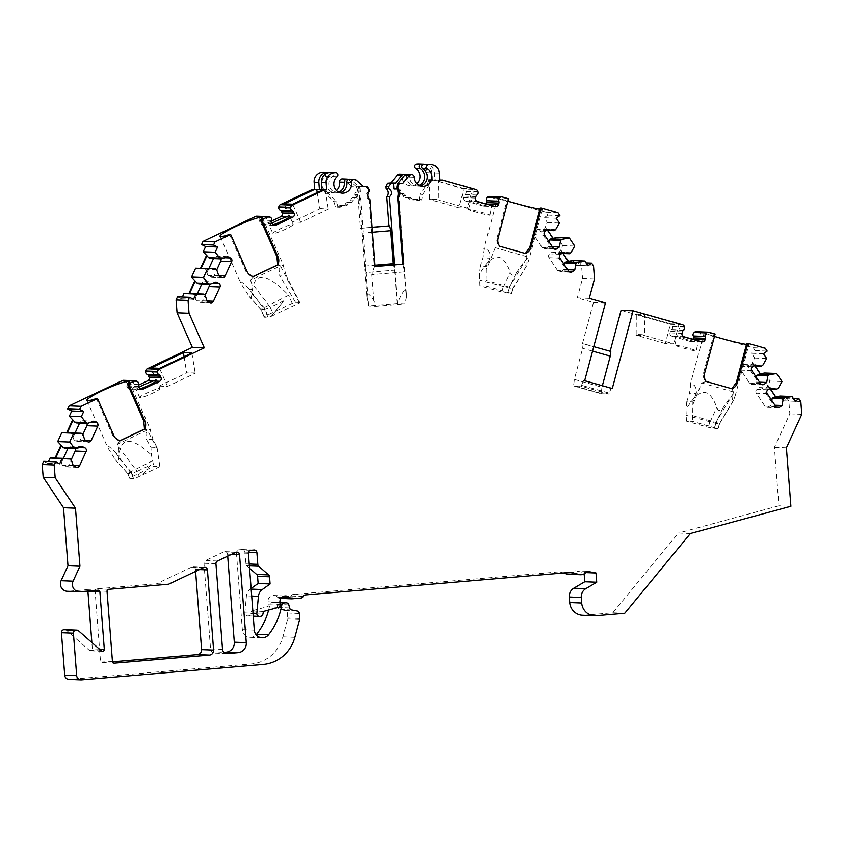 <?xml version="1.0" encoding="UTF-8"?>
<svg xmlns="http://www.w3.org/2000/svg" width="844" height="844" viewBox="0 0 844 844"><rect width="100%" height="100%" fill="white"/><g stroke="black" fill="none" stroke-linecap="round" stroke-linejoin="round"><path stroke-width="0.63" stroke-dasharray="4.22 3.17" d="M142.784 474.792L159.854 466.595L153.798 466.363L133.12 476.174A5.096 0.58 -23.9 0 0 129.754 478.295A5.096 0.58 -23.9 0 0 129.934 478.358L133.574 478.506A5.096 0.58 156.1 0 0 139.344 476.427L142.784 474.792L150.58 464.981L137.118 471.374L139.344 476.427M159.653 388.398A11.109 1.277 156.1 0 1 160.033 388.546A11.109 1.277 156.1 0 1 150.39 394.211A11.109 1.277 156.1 0 1 139.703 397.545A11.109 1.277 156.1 0 1 148.196 392.397A11.109 1.277 156.1 0 1 159.653 388.398M159.083 386.077L186.788 372.911L195.249 373.248L167.534 386.404L159.083 386.077L151.087 367.984M271.103 316.394L299.42 302.954A23.157 2.659 -23.9 0 0 299.726 302.521L286.2 275.482L279.48 275.218L295.505 302.363A23.157 2.659 -23.9 0 0 292.193 303.323L267.569 315.012A5.096 0.58 -23.9 0 0 264.204 317.133A5.096 0.58 -23.9 0 0 264.383 317.196L268.023 317.344A5.096 0.58 156.1 0 0 271.188 316.394L283.721 300.875L271.188 316.394M295.505 302.363L299.726 302.521M283.721 300.875L270.259 307.269L273.256 314.052M299.42 302.954L280.451 265.944L250.605 280.113L251.206 282.255L270.259 307.269L264.52 309.358L248.569 288.426C242.017 281.738 239.464 280.092 240.909 283.51L249.581 297.025L251.269 297.457L251.955 294.176C253.348 271.198 265.575 271.589 288.659 295.326L260.807 309.21L248.621 295.843M319.802 208.5L328.39 209.143L319.802 208.5L317.207 192.559M328.39 209.143L300.686 222.299L292.224 221.961L319.939 208.806M292.224 221.961L284.228 203.879M300.686 222.299L292.678 204.206M325.162 189.816L328.263 208.837M477.546 212.53A11.109 0.644 15 0 1 468.736 209.713A11.109 0.644 15 0 1 468.346 209.417A11.109 0.644 15 0 1 479.244 211.665A11.109 0.644 15 0 1 489.815 215.157A11.109 0.644 15 0 1 477.546 212.53M458.925 207.803L429.564 199.5L438.015 199.828L467.376 208.141L458.925 207.803L464.052 188.602L472.503 188.94L467.376 208.141M359.618 192.073L357.044 191.968L358.795 191.82L358.373 186.281L351.61 186.271L355.176 185.965L357.212 189.014L357.36 190.913A5.56 5.38 92.3 0 0 357.993 199.173L360.683 199.279L368.543 305.908L397.123 303.471L404.877 303.787L376.297 306.214L373.797 300.569C368.881 293.237 366.56 291.876 366.845 296.476L358.795 191.841A32.42 0.992 -4.4 0 0 360.23 192.021L359.618 192.073A2.31 2.237 92.3 0 0 357.571 194.647A2.775 2.69 -87.7 0 1 355.535 197.675A2.775 2.69 92.3 0 0 353.488 200.049A2.775 2.69 -87.7 0 1 350.64 202.497A2.775 2.69 92.3 0 0 348.002 204.121A2.775 2.69 -87.7 0 1 344.574 205.567A2.775 2.69 92.3 0 0 341.588 206.305A2.775 2.69 -87.7 0 1 338.022 206.727L335.437 206.622L333.728 201.632L325.826 193.36A13.894 13.441 -87.7 0 1 323.136 189.278L321.965 189.373M366.845 296.476L368.891 305.918L376.297 306.214M397.123 303.471L394.559 270.175L393.399 264.953M368.543 305.908L365.979 272.612L394.559 270.175M696.237 393.452L692.924 401.892L686.794 401.649L689.516 393.188L690.983 383.471L694.433 385.434L695.762 387.533L696.437 392.502L696.237 393.452L689.516 393.188M286.2 275.482L283.204 265.406L281.706 265.691L279.047 269.436L279.48 275.218M489.71 258.201L486.408 266.63L480.268 266.387L482.99 257.926L484.467 248.22L487.916 250.172L489.246 252.272L489.91 257.251L489.71 258.201L482.99 257.926M150.897 447.162L157.026 447.404L153.049 439.587L146.328 439.323L150.897 447.162L151.456 455.053L153.798 466.363M153.049 439.587L150.063 429.512L148.555 429.796L145.906 433.542L146.328 439.323M227.701 556.164L227.542 554.17A2.775 2.69 92.3 0 0 223.744 551.881L205.535 560.521A2.775 2.69 92.3 0 0 203.974 563.275L210.557 648.846A4.631 4.484 92.3 0 0 215.378 653.087L223.955 652.359M168.6 584.227L156.625 583.753L96.712 588.838A1.857 1.793 92.3 0 0 95.077 590.832L100.468 660.989A1.857 1.793 92.3 0 0 102.398 662.677L112.505 661.823M195.608 571.399L195.46 569.415A2.775 2.69 92.3 0 0 191.662 567.115L156.625 583.753M278.731 607.332L266.757 606.857L251.691 610.94A2.775 2.69 -87.7 0 1 251.47 610.993L263.444 611.467M266.757 606.857A1.952 1.888 92.3 0 0 268.16 604.81L267.928 601.804A5.834 5.644 92.3 0 1 273.794 595.495L285.768 595.969M573.034 572.169L559.382 571.842L293.29 594.44A2.775 2.69 92.3 0 0 291.085 596.022A2.775 2.69 92.3 0 1 288.87 597.605L280.008 598.354A2.775 2.69 -87.7 0 1 277.781 597.436A5.834 5.644 92.3 0 0 273.794 595.495M280.008 598.354L291.876 598.839M249.55 568.223L246.754 565.765A2.775 2.69 -87.7 0 1 245.815 563.866L244.908 552.092A2.775 2.69 92.3 0 0 242.017 549.549L238.894 549.824A2.775 2.69 92.3 0 0 236.425 552.82L242.344 629.656A8.335 8.06 92.3 0 0 256.143 634.783M268.624 610.075A64.83 62.709 92.3 0 0 269.753 604.905L269.774 604.8A2.775 2.69 -87.7 0 1 272.201 602.532L274.057 602.373A2.775 2.69 -87.7 0 1 276.874 604.441L277.644 607.49A2.775 2.69 92.3 0 0 279.754 609.516L285.166 610.539A2.775 2.69 -87.7 0 1 287.361 613.039L287.741 618.019A2.775 2.69 -87.7 0 1 287.656 618.979L282.877 636.84A37.052 35.838 92.3 0 1 251.185 663.985L69.525 679.409A4.631 4.484 -87.7 0 1 68.986 679.42M157.026 447.404L159.843 466.595M152.88 460.687L127.666 473.315L115.47 459.948L117.168 461.679L118.118 461.562L118.814 458.281C119.721 436.77 130.609 435.694 151.456 455.053M133.574 478.506L131.337 473.452L127.697 473.305L129.934 478.358M157.596 449.557L147.299 430.05L117.453 444.229L118.065 446.37C119.51 449.462 119.415 456.699 115.428 452.532C108.876 445.843 106.323 444.197 107.768 447.615L115.47 459.948M115.428 452.532L131.369 473.463L137.118 471.374L118.065 446.37M150.58 464.981L142.615 474.782M117.453 444.229L120.112 440.768M119.911 440.726L112.758 435.546L113.877 435.588M147.299 430.05L144.335 429.121M96.385 398.516L112.758 435.546M133.679 383.187C133.109 381.731 133.109 381.731 133.679 383.187M123.667 380.306A2.775 2.69 -87.7 0 1 125.07 380.781L125.503 381.087A2.775 2.69 -87.7 0 1 126.579 384.115A2.775 2.69 -87.7 0 0 126.716 386.003L127.338 387.396A2.775 2.69 -87.7 0 0 130.894 388.757L138.458 385.17M139.038 387.259A11.109 1.277 156.1 0 0 136.496 388.978L139.387 389.095A11.109 1.277 156.1 0 0 140.072 388.873M191.862 352.971L195.249 373.248M195.112 372.942L186.788 372.911M184.066 356.674L186.661 372.615M167.534 386.404L159.537 368.322M589.27 298.417L577.296 297.943L593.448 302.511L582.466 343.603L610.149 351.273M594.503 278.837L582.529 278.362L577.296 297.943M593.522 266.05L581.548 265.575L582.529 278.362M556.175 218.237L544.201 217.763L547.387 222.542L544.876 226.952L547.777 230.433M557.958 212.751L545.984 212.277L547.883 215.125L544.201 217.763M547.883 215.125L559.867 215.61M557.388 237.533L562.758 245.583L560.258 249.993L560.838 250.014L558.39 253.284L552.166 252.092L549.697 253.854A2.775 2.69 92.3 0 0 549.001 257.726L557.641 270.671A2.775 2.69 92.3 0 0 561.376 271.367L563.845 269.605L564.573 265.121M562.758 245.583L574.732 246.058M570.977 252.672L559.741 252.229M561.819 253.422L558.39 253.284M567.664 269.753L563.845 269.605M563.085 252.525L552.166 252.092M555.605 229.631L544.369 229.188L543.019 230.243L536.795 229.051L534.315 230.813A2.775 2.69 92.3 0 0 533.63 234.685L542.27 247.63A2.775 2.69 92.3 0 0 546.005 248.326L548.473 246.564L548.98 243.747L539.516 229.557M546.448 230.38L543.019 230.243M552.293 246.712L548.473 246.564M547.714 229.484L536.795 229.051M564.351 266.788L554.888 252.599M548.98 243.747L549.191 242.08M563.148 253.474L560.838 250.014M567.885 261.44L560.258 249.993M552.514 238.398L544.876 226.952M544.369 229.188L545.467 226.973M547.387 222.542L559.361 223.016M587.93 265.828L575.956 265.354L579.638 262.716L586.021 262.969M572.759 260.574L575.956 265.354M579.638 262.716L581.548 265.575M526.814 256.66L495.196 247.703L499.384 246.195L525.284 253.527L526.814 256.66L525.78 265.892L526.276 266.324L527.141 264.763L512.952 288.247L486.165 280.356L486.123 286.105L511.664 293.575L501.811 292.066L479.898 285.863L486.123 286.105M479.898 285.863L479.476 274.395C492.432 252.166 502.686 251.438 510.24 272.243C511.696 275.914 513.679 276.21 516.18 273.118C525.991 258.57 530.232 254.118 528.914 259.752L527.141 264.763M511.496 293.606L512.92 288.247L509.28 288.099L507.856 293.459M516.18 273.118L509.238 288.11L479.941 280.113M486.165 280.356L486.408 266.63M495.196 247.703L486.608 268.803M508.573 198.773L507.455 198.73L496.958 238.04C496.388 241.268 497.19 243.979 499.384 246.195L499.616 246.205M545.984 212.277L490.29 196.515A2.775 2.69 92.3 0 0 489.689 196.42M193.54 299.335L181.565 298.85L182.388 297.067M177.514 296.877L181.565 298.85M216.634 269.574L205.535 269.13L207.898 275.492L210.61 276.811A2.775 2.69 92.3 0 0 214.197 275.492L216.76 269.922M203.784 268.339L205.535 269.13M227.68 256.671L216.76 256.228L210.42 258.496M220.759 258.908A2.775 2.69 92.3 0 0 219.472 257.557L216.76 256.228M218.818 275.925L207.898 275.492M204.987 294.915L193.877 294.472L196.251 300.823L198.962 302.152A2.775 2.69 92.3 0 0 202.539 300.833L205.103 295.252M192.137 293.67L193.877 294.472M216.022 282.002L205.103 281.569L202.497 282.529L201.843 283.953M209.101 284.249A2.775 2.69 92.3 0 0 207.814 282.898L205.103 281.569M207.17 301.266L196.251 300.823M214.144 257.198L213.49 258.623M208.932 268.54L206.97 272.791M197.285 293.881L195.323 298.132M202.497 282.529L198.773 283.837M268.023 317.344L264.488 309.347L260.849 309.199L264.383 317.196M248.569 288.426C252.556 292.594 252.662 285.356 251.206 282.255M292.193 303.323L288.659 295.326M250.605 280.113L253.253 276.663M253.052 276.61L245.899 271.43L247.018 271.483M280.451 265.944L277.476 265.016M229.526 234.41L245.899 271.43M292.857 225.01A11.109 1.277 156.1 0 1 284.628 229.61A11.109 1.277 156.1 0 1 272.855 233.429A11.109 1.277 156.1 0 1 282.497 227.774A11.109 1.277 156.1 0 1 293.184 224.441A11.109 1.277 156.1 0 1 292.857 225.01M273.213 224.768A11.109 1.277 156.1 0 1 272.538 224.989L269.194 225.158L272.855 233.429M272.19 223.154A11.109 1.277 156.1 0 0 269.637 224.873L262.811 224.905A2.775 2.69 -87.7 0 1 260.479 223.291L259.868 221.898A2.775 2.69 -87.7 0 1 259.72 220.01A2.775 2.69 -87.7 0 0 258.654 216.982L258.222 216.676A2.775 2.69 -87.7 0 0 256.808 216.201M266.82 219.081C266.25 217.625 266.25 217.625 266.82 219.081M271.61 221.054L264.045 224.652A2.775 2.69 -87.7 0 1 262.811 224.905M338.022 206.727L336.313 201.737L328.411 193.455A13.894 13.441 -87.7 0 1 325.71 189.373L323.136 189.278M325.71 189.373L321.997 189.689M336.313 201.737L333.728 201.632M357.044 191.968A2.31 2.237 92.3 0 0 354.986 194.553A2.775 2.69 -87.7 0 1 352.95 197.57A2.775 2.69 92.3 0 0 350.914 199.944A2.775 2.69 -87.7 0 1 348.055 202.391A2.775 2.69 92.3 0 0 345.418 204.026A2.775 2.69 -87.7 0 1 341.989 205.472A2.775 2.69 92.3 0 0 339.003 206.21A2.775 2.69 -87.7 0 1 335.437 206.622M356.305 186.461L348.688 179.761A2.775 2.69 92.3 0 0 348.329 179.498M338.708 192.189A9.263 8.957 -87.7 0 1 329.761 176.407A2.31 2.237 92.3 0 0 329.339 172.535M336.429 190.512A9.263 8.957 -87.7 0 1 322.208 186.334A9.263 8.957 -87.7 0 1 325.067 176.227A2.31 2.237 92.3 0 0 323.748 172.113M339.984 192.717A9.263 8.957 -87.7 0 1 332.346 176.512A2.31 2.237 92.3 0 0 331.027 172.408M351.61 186.271L343.983 179.572A2.775 2.69 92.3 0 0 342.358 178.917M363.585 186.746L358.89 186.556L351.262 179.867A2.775 2.69 92.3 0 0 349.638 179.202M439.756 180.088L438.247 180.215L438.099 199.511L429.564 199.5M440.895 179.994L472.503 188.94M395.994 188.856A2.31 2.237 -87.7 0 1 398.136 190.987A2.775 2.69 92.3 0 0 400.605 193.529A2.775 2.69 -87.7 0 1 402.989 195.523A2.775 2.69 92.3 0 0 406.175 197.454A2.775 2.69 -87.7 0 1 409.023 198.614A2.775 2.69 92.3 0 0 412.632 199.469A2.775 2.69 -87.7 0 1 415.691 199.69A2.775 2.69 92.3 0 0 419.268 199.5L421.852 199.606L422.781 194.384L420.207 194.289L426.737 184.783A13.894 13.441 92.3 0 0 428.773 180.299L432.444 179.656L464.052 188.602M418.677 164.105A9.263 8.957 -87.7 0 1 427.243 172.598L427.792 179.793L429.796 179.877L429.649 199.173M439.777 180.278L432.497 179.983L431.938 172.788L427.243 172.598M397.144 188.993A32.42 0.992 -4.4 0 1 397.703 189.024L398.315 188.972A2.31 2.237 -87.7 0 1 400.721 191.082A2.775 2.69 92.3 0 0 403.189 193.624A2.775 2.69 -87.7 0 1 405.574 195.629A2.775 2.69 92.3 0 0 408.76 197.559A2.775 2.69 -87.7 0 1 411.608 198.72A2.775 2.69 92.3 0 0 415.216 199.574A2.775 2.69 -87.7 0 1 418.276 199.796A2.775 2.69 92.3 0 0 421.852 199.606M422.781 194.384L429.322 184.889A13.894 13.441 92.3 0 0 431.358 180.405L428.773 180.299M431.358 180.405L435.082 180.088L434.523 172.883A9.263 8.957 -87.7 0 0 425.956 164.39M424.659 164.432A9.263 8.957 -87.7 0 1 431.938 172.788M405.531 174.645A2.775 2.69 -87.7 0 1 406.829 176.966A9.263 8.957 92.3 0 0 419.088 185.363M416.809 183.686A9.263 8.957 -87.7 0 1 402.134 176.776A2.775 2.69 -87.7 0 0 399.55 174.064M406.84 174.349A2.775 2.69 -87.7 0 1 409.414 177.061A9.263 8.957 92.3 0 0 420.365 185.88M419.268 199.5L420.207 194.289M372.478 232.237L362.013 233.123L360.937 228.302L360.23 228.27L372.098 227.268M360.937 228.302L372.098 227.352M365.979 272.612L364.555 266.176L362.013 233.123M364.555 266.176L375.021 265.29M375.116 266.598L374.419 266.567L371.814 274.69L404.487 271.916L406.47 297.795L404.877 303.787M375.116 266.504L374.419 266.567M402.999 264.14L404.487 271.916M371.814 274.69L373.797 300.569M406.47 297.795L406.481 293.628C405.858 287.54 402.852 290.832 397.471 303.492L394.496 264.858M402.947 264.889L402.883 264.151M397.703 189.024L397.387 184.899M357.212 189.014L359.903 189.119L358.774 186.113A32.42 0.992 -4.4 0 0 358.373 186.281M358.774 186.113L355.176 185.965M360.23 192.021L359.808 186.482A32.42 0.992 -4.4 0 0 363.247 186.45M359.808 186.482L358.89 186.556M432.444 179.656L464.042 189.088L476.016 189.562M427.792 179.793L430.451 179.572M360.683 199.279C359.344 196.779 359.133 194.025 360.05 191.029L357.36 190.913M369.334 191.398L368.522 191.356C365.399 194.247 365.61 196.99 369.155 199.617L369.967 199.648M369.155 199.617L374.367 267.316M368.522 191.356L368.374 189.457L369.187 189.489M365.431 186.376L368.374 189.457M359.903 189.119L360.05 191.029M357.993 199.173L360.23 228.27M495.175 206.516L488.803 206.263A11.109 0.644 15 0 1 471.005 201.22C470.161 200.186 471.131 200.228 473.895 201.336A11.109 0.644 15 0 1 491.693 206.369L489.815 215.157M483.802 206.136L489.71 206.369L483.201 206.031A2.775 2.69 92.3 0 0 486.503 204.09L486.513 204.058M476.966 195.038L464.991 194.563A2.775 2.69 92.3 0 0 463.926 196.114L463.535 197.591A2.775 2.69 92.3 0 0 465.413 200.999L471.005 201.22L468.346 209.417M472.83 193.962C473.305 192.464 473.305 192.464 472.83 193.962M465.413 200.999L483.201 206.031M464.991 194.563A2.775 2.69 92.3 0 0 466.057 191.535L465.92 191.008A2.775 2.69 92.3 0 0 464.042 189.088M507.455 198.73A23.157 1.329 -165 0 0 497.686 197.243A23.157 1.329 -165 0 0 507.94 201.157M539.97 209.154A23.157 1.329 -165 0 0 542.418 209.196A23.157 1.329 -165 0 0 540.276 208.014M480.268 266.387L479.476 274.395M612.29 388.525L611.119 388.483L609.168 393.093L581.537 385.275L581.284 386.225L573.53 385.919L601.171 393.737L601.962 387.217L574.331 379.399L582.634 348.308L583.172 343.635L593.765 346.631M601.244 393.441L573.614 385.624L574.331 379.399M592.562 351.115L582.634 348.308M601.962 387.217L602.363 385.719M610.803 351.452L610.106 351.431M583.172 343.635L582.466 343.603M611.119 388.483L583.489 380.665L581.537 385.275M584.66 380.707L583.489 380.665M609.168 393.093L608.914 394.053L581.284 386.225M593.448 302.511L605.422 302.985M601.171 393.737L608.914 394.053M59.671 463.789L47.686 463.303L48.509 461.52M43.645 461.33L47.686 463.303M82.765 434.027L71.656 433.584L74.029 439.946L76.741 441.275A2.775 2.69 92.3 0 0 80.317 439.946L82.881 434.375M69.915 432.793L71.656 433.584M93.8 421.124L82.881 420.681L76.551 422.949M86.879 423.361A2.775 2.69 92.3 0 0 85.592 422.011L82.881 420.681M84.949 440.378L74.029 439.946M71.118 459.368L60.008 458.925L62.372 465.276L65.083 466.605A2.775 2.69 92.3 0 0 68.67 465.287L71.234 459.706M58.257 458.123L60.008 458.925M82.153 446.455L71.234 446.022L68.617 446.993L67.963 448.407M75.232 448.702A2.775 2.69 92.3 0 0 73.945 447.352L71.234 446.022M73.291 465.719L62.372 465.276M80.275 421.652L79.621 423.076M75.053 432.993L73.101 437.245M63.405 458.334L61.454 462.586M68.617 446.993L64.893 448.291M67.277 591.285A7.406 7.163 92.3 0 0 68.142 591.264L80.117 591.739M87.86 591.085A1.857 1.793 92.3 0 0 86.004 589.745L68.142 591.264M64.904 629.656A2.775 2.69 -87.7 0 1 66.539 630.31L89.39 650.397A1.857 1.793 92.3 0 0 92.344 648.825L91.859 642.506M746.486 344.405A23.157 1.329 -165 0 0 748.944 344.457L735.43 395.003C736.759 389.369 732.508 393.832 722.696 408.369C720.196 411.461 718.223 411.176 716.756 407.494C709.203 386.7 698.948 387.417 686.003 409.646L686.425 421.124L692.639 421.367L718.181 428.836L708.327 427.317L686.425 421.124M722.696 408.369L715.765 423.361L686.467 415.364M732.043 388.789L733.341 391.911L732.307 401.153L732.803 401.586L733.658 400.024L719.478 423.509L692.692 415.617L692.924 401.892M692.692 415.617L692.639 421.367M686.794 401.649L686.003 409.646M733.341 391.911L701.723 382.965L693.124 404.065M701.723 382.965L706.133 381.456M715.1 334.034L713.982 333.981L703.474 373.291C702.904 376.519 703.717 379.241 705.9 381.446L731.885 388.746M735.43 395.003L733.658 400.024M718.012 428.857L719.447 423.498L715.807 423.361L714.372 428.72M765.255 348.224L753.27 347.749L696.817 331.766A2.775 2.69 92.3 0 0 696.205 331.671M683.492 330.299L671.518 329.825A2.775 2.69 92.3 0 0 670.452 331.375L670.052 332.842A2.775 2.69 92.3 0 0 671.929 336.26L677.532 336.482C676.688 335.437 677.648 335.479 680.422 336.598A11.109 0.644 15 0 1 698.21 341.63L695.319 341.514A11.109 0.644 15 0 1 677.532 336.482L677.637 335.648M671.929 336.26L689.717 341.292A2.775 2.69 92.3 0 0 693.029 339.341L693.156 339.351M701.702 341.767L698.21 341.63L696.216 350.861A11.109 0.644 15 0 1 685.317 348.604A11.109 0.644 15 0 1 674.746 345.122A11.109 0.644 15 0 1 675.116 345.059A11.109 0.644 15 0 1 686.984 347.728A11.109 0.644 15 0 1 696.216 350.861M690.329 341.387L696.237 341.62L689.717 341.292M679.357 329.213C679.821 327.715 679.821 327.715 679.357 329.213M684.41 326.744L672.436 326.269A2.775 2.69 92.3 0 0 670.569 324.339L682.543 324.813M672.436 326.269L672.573 326.786A2.775 2.69 92.3 0 1 671.518 329.825M636.165 334.435L636.323 314.158L670.569 323.853L665.325 343.508L673.776 343.846L644.415 335.532L644.626 334.773L636.165 334.435L635.965 335.195L644.415 335.532M670.569 323.853L679.03 324.191L673.776 343.846M636.323 314.158L644.774 314.495L644.626 334.773M665.325 343.508L635.965 335.195M644.774 314.495L679.03 324.191M621.078 310.339L670.569 324.339M713.982 333.981A23.157 1.329 -165 0 0 704.202 332.504A23.157 1.329 -165 0 0 714.457 336.408M748.944 344.457A23.157 1.329 -165 0 0 746.792 343.276M763.472 353.72L751.487 353.246L754.673 358.014L752.173 362.424L755.063 365.916M753.27 347.749L755.18 350.608L751.487 353.246M755.18 350.608L767.154 351.083M764.685 373.016L770.055 381.055L767.544 385.465L768.135 385.497L765.687 388.767L759.463 387.565L756.984 389.337A2.775 2.69 92.3 0 0 756.298 393.198L764.928 406.143A2.775 2.69 92.3 0 0 768.673 406.85L771.142 405.078L771.859 400.594M770.055 381.055L782.029 381.53M778.274 388.156L767.038 387.702M769.116 388.905L765.687 388.767M774.95 405.236L771.142 405.078M770.382 387.997L759.463 387.565M762.892 365.114L751.666 364.661L750.316 365.726L744.081 364.524L741.612 366.296A2.775 2.69 92.3 0 0 740.926 370.157L749.556 383.102A2.775 2.69 92.3 0 0 753.302 383.809L755.77 382.037L756.277 379.22L746.803 365.041M753.745 365.863L750.316 365.726M759.579 382.195L755.77 382.037M755 364.956L744.081 364.524M771.648 402.261L762.185 388.082M756.277 379.22L756.488 377.553M770.445 388.957L768.135 385.497M775.182 396.912L767.544 385.465M759.811 373.871L752.173 362.424M751.666 364.661L752.764 362.456M754.673 358.014L766.658 358.489M795.217 401.311L783.243 400.837L786.935 398.199L793.318 398.452M780.056 396.058L783.243 400.837M800.819 401.522L788.845 401.048L789.826 413.834L774.423 447.331L778.917 505.809L790.902 506.284M786.935 398.199L788.845 401.048M801.8 414.309L789.826 413.834M786.397 447.805L774.423 447.331M690.403 533.513L678.428 533.039L612.765 612.828L584.185 615.255A13.894 13.441 92.3 0 1 582.56 615.297M778.917 505.809L678.428 533.039M624.739 613.303L612.765 612.828M585.778 572.601L584.037 572.527L584.143 573.857M586.812 571.272L574.827 570.797L584.037 572.527M568.476 574.268A7.406 7.163 92.3 0 0 574.827 570.797M563.37 572.992L559.382 571.842M251.111 588.49L250.278 589.091A9.263 8.957 -87.7 0 0 246.437 595.843L244.865 612.934A2.775 2.69 92.3 0 0 247.756 615.962L248.516 615.898A2.775 2.69 92.3 0 0 250.932 613.683L251.47 610.993M267.569 315.012L264.035 307.026M226.276 653.52L215.378 653.087M222.531 649.321L210.557 648.846M215.948 563.75L203.974 563.275M217.509 560.996L205.535 560.521M235.729 552.356L223.744 551.881M231.551 554.329L227.542 554.17M108.697 589.312L96.712 588.838M107.051 591.317L95.077 590.832M112.452 661.464L100.468 660.989M113.951 663.141L102.398 662.677M199.469 569.573L195.46 569.415M251.691 610.94L263.676 611.415M269.753 604.905L268.16 604.81M279.913 602.278L267.928 601.804M277.781 597.436L281.643 597.594M254.318 630.13L242.344 629.656M269.774 604.8L280.134 605.211M272.201 602.532L279.955 602.838M279.934 602.605L274.057 602.373M288.848 604.916L276.874 604.441M289.619 607.965L277.644 607.49M291.739 610.001L279.754 609.516M285.166 610.539L297.141 611.014M118.814 458.281L130.651 471.268M133.12 476.174L130.894 471.131M137.055 381.266L125.07 380.781M137.488 381.562L125.503 381.087M138.553 384.59L126.579 384.115M138.701 386.489L126.716 386.003M139.313 387.871L127.338 387.396M136.496 388.978L130.894 388.757M140.442 389.137L139.387 389.095M569.078 271.673L561.376 271.367M568.561 271.103L557.641 270.671M559.92 258.158L549.001 257.726M560.616 254.287L549.697 253.854M553.696 248.632L546.005 248.326M553.189 248.062L542.27 247.63M544.549 235.117L533.63 234.685M545.235 231.245L534.315 230.813M526.403 258.886L509.459 286.949L508.035 292.309M503.499 286.802L510.24 272.243M503.246 286.707L501.811 292.066M496.958 238.04L498.076 238.082M490.29 196.515L502.275 196.99M224.704 257.768L219.472 257.557M218.733 275.671L214.197 275.492M221.529 277.254L210.61 276.811M213.047 283.099L207.814 282.898M207.086 301.013L202.539 300.833M209.882 302.585L198.962 302.152M251.955 294.176L263.792 307.163M270.196 217.151L258.222 216.676M270.629 217.457L258.654 216.982M271.694 220.484L259.72 220.01M271.842 222.373L259.868 221.898M272.454 223.765L260.479 223.291M269.637 224.873L264.045 224.652M273.593 225.031L272.538 224.989M328.411 193.455L325.826 193.36M341.588 206.305L339.003 206.21M344.574 205.567L341.989 205.472M348.002 204.121L345.418 204.026M350.64 202.497L348.055 202.391M353.488 200.049L350.914 199.944M355.535 197.675L352.95 197.57M357.571 194.647L354.986 194.553M329.761 176.407L325.067 176.227M337.041 176.702L332.346 176.512M348.688 179.761L343.983 179.572M355.968 180.046L351.262 179.867M400.721 191.082L398.136 190.987M403.189 193.624L400.605 193.529M405.574 195.629L402.989 195.523M408.76 197.559L406.175 197.454M411.608 198.72L409.023 198.614M415.216 199.574L412.632 199.469M418.276 199.796L415.691 199.69M429.322 184.889L426.737 184.783M439.218 173.073L434.523 172.883M406.829 176.966L402.134 176.776M414.109 177.251L409.414 177.061M477.387 201.473L473.895 201.336M475.51 198.066L463.535 197.591M475.9 196.589L463.926 196.114M478.031 192.01L466.057 191.535M477.894 191.493L465.92 191.008M90.825 422.222L85.592 422.011M84.864 440.125L80.317 439.946M87.66 441.707L76.741 441.275M79.178 447.552L73.945 447.352M73.206 465.466L68.67 465.287M76.002 467.038L65.083 466.605M97.978 590.22L86.004 589.745M99.37 649.11L92.344 648.825M101.375 650.872L89.39 650.397M78.513 630.784L66.539 630.31M69.525 679.409L81.499 679.884M251.185 663.985L263.159 664.46M294.862 637.315L282.877 636.84M287.656 618.979L299.631 619.454M287.741 618.019L299.715 618.494M287.361 613.039L299.335 613.514M248.41 553.295L236.425 552.82M250.868 550.299L238.894 549.824M254.002 550.024L242.017 549.549M248.516 552.24L244.908 552.092M245.815 563.866L249.233 564.003M246.754 565.765L249.37 565.87M710.026 422.053L716.756 407.494M732.93 394.137L715.986 422.211L714.551 427.57M703.474 373.291L704.592 373.333M709.762 421.958L708.327 427.317M696.817 331.766L708.791 332.251M683.904 336.735L680.422 336.598M684.558 327.261L672.573 326.786M682.427 331.85L670.452 331.375M682.036 333.317L670.052 332.842M776.364 407.156L768.673 406.85M775.858 406.576L764.928 406.143M767.217 393.631L756.298 393.198M767.903 389.77L756.984 389.337M760.993 384.115L753.302 383.809M760.476 383.535L749.556 383.102M751.846 370.59L740.926 370.157M752.531 366.729L741.612 366.296M596.159 615.73L584.185 615.255M305.275 594.914L293.29 594.44M303.059 596.497L291.085 596.022M288.87 597.605L300.844 598.079M250.932 613.683L262.917 614.158M248.516 615.898L260.49 616.373M247.756 615.962L259.73 616.436M244.865 612.934L253.021 613.261M246.437 595.843L251.691 596.054M250.278 589.091L251.164 589.123M203.636 567.59L191.662 567.115M264.204 317.133L260.712 309.242M226.814 653.572L214.84 653.098M236.953 552.103L224.979 551.628M114.162 663.162L102.187 662.688M279.68 598.364L280.947 598.417M250.046 637.304L262.02 637.779M279.934 602.584L274.384 602.363M127.666 473.452L116.24 460.929M129.754 478.295L127.571 473.347M141.644 389.485L137.382 389.316M139.703 397.545L136.042 389.263L129.67 389.01M156.372 380.275L160.033 388.546M559.741 271.863L570.66 272.296M544.369 248.822L555.289 249.254M526.582 265.934L513.015 288.405M513.068 288.3L511.664 293.575M211.654 277.085L222.573 277.518M200.007 302.416L210.926 302.848M260.807 309.347L249.381 296.824M289.524 216.159L293.184 224.441M274.796 225.38L270.534 225.211M339.478 207.234L336.893 207.128M343.698 205.387L341.113 205.282M345.449 205.757L342.864 205.651M350.566 202.486L347.981 202.391M350.714 202.497L348.129 202.391M335.036 192.843L330.342 192.654M342.316 193.128L337.621 192.938M405.458 197.528L408.042 197.633M406.892 197.38L409.477 197.485M411.155 199.859L413.739 199.954M414.109 199.078L416.693 199.184M417.274 200.302L419.858 200.408M410.722 185.828L415.417 186.018M418.002 186.113L422.696 186.302M406.481 293.628L397.999 183.454M491.989 206.453L495.776 206.611M77.785 441.539L88.704 441.971M66.127 466.869L77.047 467.302M98.189 590.22L86.215 589.745M102.462 651.304L90.487 650.829M254.318 550.024L242.344 549.549M733.109 401.185L719.531 423.656M719.594 423.561L718.181 428.836M698.505 341.714L702.303 341.862M674.746 345.122L677.204 335.912M767.038 407.336L777.957 407.768M751.666 384.294L762.586 384.727M247.429 615.962L253.242 616.194M204.86 567.337L192.886 566.862M86.869 400.383L107.768 447.615M129.227 381.646L150.728 430.261M497.686 197.243L483.865 248.959M542.418 209.196L528.914 259.752M220.02 236.278L240.909 283.51M262.368 217.541L283.869 266.145M704.202 332.504L690.381 384.22"/><path stroke-width="1.27" d="M73.08 581.189L61.095 580.714A7.406 7.163 92.3 0 0 67.277 591.285L79.252 591.76A7.406 7.163 92.3 0 1 73.08 581.189L79.948 566.24L75.485 508.183L55.155 477.725L54.174 464.949L55.62 461.805L59.671 463.789L62.076 458.535L69.493 458.577L71.118 459.368L73.291 465.719L76.002 467.038A2.775 2.69 92.3 0 0 79.589 465.719L86.13 451.487A2.775 2.69 92.3 0 0 84.864 447.784L82.153 446.455L76.002 448.734L74.388 447.942L69.662 442.045L73.734 433.194L81.151 433.236L82.765 434.027L84.949 440.378L87.66 441.707A2.775 2.69 92.3 0 0 91.236 440.378L97.788 426.146A2.775 2.69 92.3 0 0 96.511 422.443L93.8 421.124L87.649 423.393L86.035 422.601L81.319 416.704L83.735 411.45L79.684 409.477L81.13 406.333L97.493 398.558L113.877 435.588A9.263 8.957 92.3 0 0 120.112 440.768L144.556 429.163A9.263 8.957 92.3 0 0 144.841 420.882L128.467 383.862L134.418 381.034A2.775 2.69 -87.7 0 1 137.055 381.266L137.488 381.562A2.775 2.69 -87.7 0 1 138.553 384.59A2.775 2.69 -87.7 0 0 138.701 386.489L139.313 387.871A2.775 2.69 -87.7 0 0 142.868 389.232L159.664 381.266A2.775 2.69 -87.7 0 0 160.993 377.574L160.381 376.192A2.775 2.69 -87.7 0 0 159.094 374.841A2.775 2.69 -87.7 0 1 157.575 372.025L157.638 371.487A2.775 2.69 -87.7 0 1 159.189 369.271L204.322 347.833L189.035 313.272L188.054 300.496L189.499 297.352L193.54 299.335L195.956 294.081L203.372 294.123L204.987 294.915L207.17 301.266L209.882 302.585A2.775 2.69 92.3 0 0 213.458 301.266L220.01 287.023A2.775 2.69 92.3 0 0 218.733 283.331L216.022 282.002L209.882 284.28L208.257 283.489L203.541 277.592L207.603 268.74L215.02 268.782L216.634 269.574L218.818 275.925L221.529 277.254A2.775 2.69 92.3 0 0 225.116 275.925L231.657 261.693A2.775 2.69 92.3 0 0 230.391 257.99L227.68 256.671L221.529 258.939L219.915 258.148L215.188 252.25L217.604 246.997L213.564 245.024L215.009 241.88L230.644 234.453L247.018 271.483A9.263 8.957 92.3 0 0 253.253 276.663L277.708 265.048A9.263 8.957 92.3 0 0 277.982 256.776L261.608 219.746L267.559 216.929A2.775 2.69 -87.7 0 1 270.196 217.151L270.629 217.457A2.775 2.69 -87.7 0 1 271.694 220.484A2.775 2.69 -87.7 0 0 271.842 222.373L272.454 223.765A2.775 2.69 -87.7 0 0 276.02 225.126L292.805 217.151A2.775 2.69 -87.7 0 0 294.134 213.469L293.522 212.087A2.775 2.69 -87.7 0 0 292.235 210.736A2.775 2.69 -87.7 0 1 290.716 207.919L290.779 207.381A2.775 2.69 -87.7 0 1 292.33 205.166L324.043 190.1L322.513 190.048L292.678 204.206L284.228 203.879L314.063 189.71L316.711 189.478L317.207 192.559M322.513 190.048L314.707 189.404L314.158 182.198A9.263 8.957 92.3 0 1 322.376 172.218L323.474 172.123A2.31 2.237 92.3 0 1 323.748 172.113L328.443 172.303A2.31 2.237 92.3 0 0 328.168 172.313L327.071 172.398A9.263 8.957 92.3 0 0 318.853 182.388L319.412 189.594L321.965 189.373M239.517 554.645L246.29 642.664A9.263 8.957 -87.7 0 1 238.071 652.655L227.352 653.562A4.631 4.484 -87.7 0 1 222.531 649.321L215.948 563.75A2.775 2.69 -87.7 0 1 217.509 560.996L235.729 552.356A2.775 2.69 -87.7 0 1 239.517 554.645L231.551 554.329M209.491 655.081L114.373 663.162A1.857 1.793 -87.7 0 1 112.452 661.464L107.051 591.317A1.857 1.793 -87.7 0 1 108.697 589.312L168.6 584.227L203.636 567.59A2.775 2.69 -87.7 0 1 207.434 569.89L213.606 650.08A4.631 4.484 -87.7 0 1 209.491 655.081L197.517 654.606A4.631 4.484 92.3 0 0 201.621 649.606L195.608 571.399M249.233 564.003L257.8 564.351L256.892 552.567L248.516 552.24M257.8 564.351A2.775 2.69 92.3 0 0 258.728 566.24L268.603 574.912A2.775 2.69 -87.7 0 1 269.542 576.811L257.568 576.325A2.775 2.69 92.3 0 0 256.629 574.437L249.55 568.223M251.164 589.123L262.262 589.566L270.091 583.964L269.542 576.811M262.262 589.566A9.263 8.957 92.3 0 0 258.422 596.328L256.84 613.409A2.775 2.69 92.3 0 0 259.73 616.436L260.49 616.373A2.775 2.69 92.3 0 0 262.917 614.158L263.444 611.467A2.775 2.69 92.3 0 0 263.676 611.415L278.731 607.332A1.952 1.888 92.3 0 0 280.134 605.285L279.913 602.278A5.834 5.644 92.3 0 1 289.756 597.911A2.775 2.69 92.3 0 0 291.897 598.839L300.844 598.079A2.775 2.69 92.3 0 0 303.059 596.497A2.775 2.69 92.3 0 1 305.275 594.914L573.034 572.169L573.076 572.812L578.794 574.469A7.406 7.163 92.3 0 0 586.812 571.272L596.012 573.002L585.778 572.601M585.778 588.679A9.263 8.957 92.3 0 0 581.273 597.489L581.695 603.027L569.721 602.553L569.289 597.003A9.263 8.957 -87.7 0 1 573.804 588.205L585.778 588.679L596.729 582.233L596.012 573.002M581.695 603.027A13.894 13.441 92.3 0 0 596.159 615.73L624.739 613.303L690.403 533.513L790.902 506.284L786.397 447.805L801.8 414.309L800.819 401.522L798.909 398.674L795.217 401.311L792.031 396.532L784.72 397.819L773.494 397.376L775.773 396.944L770.445 388.957M708.19 332.146A2.775 2.69 92.3 0 0 706.228 332.916L694.243 332.441A2.775 2.69 92.3 0 1 696.205 331.671L708.19 332.146A2.775 2.69 92.3 0 1 708.791 332.251L715.1 334.034L704.592 373.333A9.263 8.957 92.3 0 0 706.133 381.456L732.043 388.789A9.263 8.957 92.3 0 0 737.403 382.627L747.911 343.318L765.255 348.224L767.154 351.083L763.472 353.72L766.658 358.489L762.892 365.114L761.425 366.169L755 364.956L752.531 366.729A2.775 2.69 92.3 0 0 751.846 370.59L760.476 383.535A2.775 2.69 92.3 0 0 764.221 384.242L766.69 382.469L767.871 375.833L769.348 374.778L776.659 373.491L782.029 381.53L778.274 388.156L776.796 389.211L770.382 387.997L767.903 389.77A2.775 2.69 92.3 0 0 767.217 393.631L775.858 406.576A2.775 2.69 92.3 0 0 779.592 407.283L782.061 405.51L783.243 398.874L784.72 397.819M705.848 333.296A2.775 2.69 92.3 0 0 705.257 336.461L693.272 335.986A2.775 2.69 92.3 0 1 693.42 337.874L693.029 339.32M610.149 351.273L621.078 310.339L633.063 310.814L682.543 324.813A2.775 2.69 92.3 0 1 684.41 326.744L684.558 327.261A2.775 2.69 92.3 0 1 683.492 330.299A2.775 2.69 92.3 0 0 682.427 331.85L682.036 333.317A2.775 2.69 92.3 0 0 683.904 336.735L701.702 341.767A2.775 2.69 92.3 0 0 705.004 339.826L705.394 338.349A2.775 2.69 92.3 0 0 705.257 336.461M633.063 310.814L612.29 388.525L584.66 380.707L605.422 302.985L589.27 298.417L594.503 278.837L593.522 266.05L591.623 263.191L587.93 265.828L584.744 261.06L577.433 262.347L566.197 261.904L568.476 261.461L563.148 253.474M501.663 196.895A2.775 2.69 92.3 0 0 499.701 197.665L487.726 197.19A2.775 2.69 92.3 0 1 489.689 196.42L501.663 196.895A2.775 2.69 92.3 0 1 502.275 196.99L508.573 198.773L498.076 238.082A9.263 8.957 92.3 0 0 499.616 246.205L525.517 253.538A9.263 8.957 92.3 0 0 530.887 247.366L541.394 208.057L557.958 212.751L559.867 215.61L556.175 218.237L559.361 223.016L555.605 229.631L554.128 230.686L547.714 229.484L545.235 231.245A2.775 2.69 92.3 0 0 544.549 235.117L553.189 248.062A2.775 2.69 92.3 0 0 556.924 248.758L559.393 246.997L560.585 240.361L562.051 239.306L569.362 238.019L574.732 246.058L570.977 252.672L569.5 253.727L563.085 252.525L560.616 254.287A2.775 2.69 92.3 0 0 559.92 258.158L568.561 271.103A2.775 2.69 92.3 0 0 572.295 271.8L574.775 270.038L575.956 263.402L577.433 262.347M499.321 198.034A2.775 2.69 92.3 0 0 498.73 201.199L486.756 200.724A2.775 2.69 92.3 0 1 486.893 202.613L486.513 204.058M402.883 264.151L397.735 197.19C398.653 194.225 398.442 191.472 397.102 188.929L396.954 187.03L397.767 187.062L399.307 183.707L402.883 183.412L409.372 175.51A2.775 2.69 -87.7 0 1 414.109 177.251A9.263 8.957 -87.7 0 0 431.674 179.603A9.263 8.957 -87.7 0 0 427.539 169.011A2.31 2.237 -87.7 0 1 428.478 164.696L429.575 164.601A9.263 8.957 -87.7 0 1 439.218 173.073L439.777 180.278L442.425 180.046L476.016 189.562A2.775 2.69 92.3 0 1 477.894 191.493L478.031 192.01A2.775 2.69 92.3 0 1 476.966 195.038A2.775 2.69 92.3 0 0 475.9 196.589L475.51 198.066A2.775 2.69 92.3 0 0 477.387 201.473L495.175 206.516A2.775 2.69 92.3 0 0 498.477 204.564L498.878 203.098A2.775 2.69 92.3 0 0 498.73 201.199M397.767 187.062L397.914 188.961A5.56 5.38 92.3 0 1 398.547 197.222L403.696 264.172L375.116 266.504M354.332 179.392A2.775 2.69 92.3 0 0 351.558 182.568L346.863 182.378A2.775 2.69 92.3 0 1 349.638 179.202L354.332 179.392A2.775 2.69 92.3 0 1 355.968 180.046L363.585 186.746L367.151 186.44L369.187 189.489L369.334 191.398A5.56 5.38 92.3 0 0 369.967 199.648L375.116 266.598L403.696 264.172M351.558 182.568A9.263 8.957 -87.7 0 1 334.182 186.819A9.263 8.957 -87.7 0 1 337.041 176.702A2.31 2.237 92.3 0 0 335.448 172.598L334.351 172.693A9.263 8.957 92.3 0 0 326.132 182.684L326.691 189.879L325.162 189.816M324.043 190.1L326.691 189.879M79.252 591.76A7.406 7.163 92.3 0 0 80.117 591.739L97.978 590.22A1.857 1.793 -87.7 0 1 99.909 591.918L104.318 649.31A1.857 1.793 -87.7 0 1 101.375 650.872L78.513 630.784A2.775 2.69 92.3 0 0 76.561 630.141L64.577 629.656A2.775 2.69 -87.7 0 1 64.904 629.656L76.878 630.13M64.703 675.168L76.677 675.654A4.631 4.484 92.3 0 0 80.961 679.895L68.986 679.42A4.631 4.484 -87.7 0 1 64.703 675.168L61.443 632.715A2.775 2.69 -87.7 0 1 63.901 629.719L76.561 630.141M75.886 630.194A2.775 2.69 92.3 0 0 73.417 633.19L76.677 675.654M80.961 679.895A4.631 4.484 92.3 0 0 81.499 679.884L263.159 664.46A37.052 35.838 92.3 0 0 294.862 637.315L299.631 619.454A2.775 2.69 92.3 0 0 299.715 618.494L299.335 613.514A2.775 2.69 92.3 0 0 297.141 611.014L291.739 610.001A2.775 2.69 -87.7 0 1 289.619 607.965L288.848 604.916A2.775 2.69 92.3 0 0 286.042 602.848L279.934 602.605M279.955 602.838L286.042 602.848M284.185 603.006A2.775 2.69 92.3 0 0 281.748 605.275L280.145 605.317M256.892 552.567A2.775 2.69 -87.7 0 0 254.002 550.024L250.868 550.299A2.775 2.69 -87.7 0 0 248.41 553.295L254.318 630.13A8.335 8.06 92.3 0 0 268.592 634.709A64.83 62.709 92.3 0 0 281.738 605.38M223.955 652.359L226.097 652.18A9.263 8.957 92.3 0 0 234.315 642.189L227.701 556.164M112.505 661.823L197.517 654.606M256.143 634.783A8.335 8.06 92.3 0 0 256.618 634.234A64.83 62.709 92.3 0 0 268.624 610.075M97.493 398.558L96.385 398.516A23.157 2.659 156.1 0 1 86.869 400.383A23.157 2.659 156.1 0 1 106.977 388.578A23.157 2.659 156.1 0 1 129.227 381.646A23.157 2.659 156.1 0 1 127.349 383.809L143.723 420.839L144.841 420.882M143.723 420.839L144.556 429.163M128.467 383.862L127.349 383.809M157.638 371.487L145.653 371.012A2.775 2.69 -87.7 0 1 147.215 368.796L192.348 347.359L177.061 312.797L176.069 300.01L177.514 296.877L189.499 297.352M145.653 371.012L145.601 371.55A2.775 2.69 -87.7 0 0 147.109 374.367A2.775 2.69 -87.7 0 1 148.396 375.717L149.008 377.099A2.775 2.69 -87.7 0 1 147.679 380.781L138.458 385.17M152.669 372.605C153.228 374.061 153.228 374.061 152.669 372.605M81.13 406.333L69.155 405.858L122.433 380.56A2.775 2.69 -87.7 0 1 123.667 380.306L135.641 380.781M139.038 387.259A11.109 1.277 156.1 0 1 153.281 381.003L147.679 380.781M159.664 381.266L156.172 381.119A11.109 1.277 156.1 0 1 140.072 388.873M156.172 381.119L155.918 379.958L153.281 381.003M183.401 352.634L151.087 367.984L159.537 368.322L191.862 352.971L183.401 352.634L184.066 356.674M569.5 253.727L561.819 253.422M568.402 261.355L572.759 260.574L584.744 261.06M575.956 263.402L564.847 262.959L566.197 261.904M574.775 270.038L567.664 269.753M564.573 265.121L564.847 262.959M554.128 230.686L546.448 230.38M559.393 246.997L552.293 246.712M560.585 240.361L549.476 239.918L553.105 238.419L547.777 230.433M549.191 242.08L549.476 239.918M562.051 239.306L550.826 238.863M553.031 238.314L557.388 237.533L569.362 238.019M586.021 262.969L591.623 263.191M541.394 208.057L540.276 208.014L529.768 247.324L530.887 247.366M525.284 253.527L529.768 247.324M189.035 313.272L177.061 312.797M204.322 347.833L192.348 347.359M188.054 300.496L176.069 300.01M208.257 283.489L197.032 283.035L191.556 277.117L195.629 268.265L215.02 268.782M195.629 268.265L207.603 268.74M219.915 258.148L208.679 257.705L206.949 255.732L201.157 268.318M206.949 255.732L203.214 251.776L215.188 252.25M221.529 258.939L210.42 258.496L208.679 257.705M216.76 269.922L220.738 261.26A2.775 2.69 92.3 0 0 220.759 258.908M203.372 294.123L189.51 293.649L195.291 281.063M205.103 295.252L209.09 286.591A2.775 2.69 92.3 0 0 209.101 284.249M213.49 258.623L208.932 268.54M201.843 283.953L197.285 293.881M209.882 284.28L198.773 283.837L197.032 283.035M191.556 277.117L203.541 277.592M206.358 255.711L200.577 268.297M194.711 281.041L188.919 293.628L189.51 293.649M182.388 297.067L183.981 293.606L188.919 293.628M183.981 293.606L195.956 294.081M217.604 246.997L205.63 246.522L201.579 244.538L213.564 245.024M203.214 251.776L205.63 246.522M215.009 241.88L203.024 241.405L255.584 216.444A2.775 2.69 -87.7 0 1 256.808 216.201L268.782 216.676M201.579 244.538L203.024 241.405M230.644 234.453L229.526 234.41A23.157 2.659 156.1 0 1 220.02 236.278A23.157 2.659 156.1 0 1 240.118 224.472A23.157 2.659 156.1 0 1 262.368 217.541A23.157 2.659 156.1 0 1 260.49 219.704L276.874 256.724L277.982 256.776M276.874 256.724L277.708 265.048M261.608 219.746L260.49 219.704M292.805 217.151L289.323 217.013A11.109 1.277 156.1 0 1 273.213 224.768M272.19 223.154A11.109 1.277 156.1 0 1 286.433 216.897L280.83 216.676L271.61 221.054M286.433 216.897C289.017 215.568 289.977 215.61 289.323 217.013L289.524 216.159M285.81 208.5C286.38 209.956 286.38 209.956 285.81 208.5M292.235 210.736L280.261 210.262A2.775 2.69 -87.7 0 1 281.548 211.601L282.16 212.994A2.775 2.69 -87.7 0 1 280.83 216.676M280.261 210.262A2.775 2.69 -87.7 0 1 278.742 207.445L278.805 206.907A2.775 2.69 -87.7 0 1 280.356 204.681L312.058 189.626L314.707 189.404M314.063 189.71L312.058 189.626M348.329 179.498A2.775 2.69 92.3 0 0 344.278 182.272A9.263 8.957 -87.7 0 1 338.708 192.189M329.339 172.535A2.31 2.237 92.3 0 0 328.443 172.303M326.132 182.684L321.437 182.494A9.263 8.957 -87.7 0 1 329.656 172.503L330.753 172.408A2.31 2.237 92.3 0 1 331.027 172.408L335.722 172.587M347.053 179.107L342.358 178.917A2.775 2.69 92.3 0 0 339.583 182.082A9.263 8.957 -87.7 0 1 336.429 190.512M346.863 182.378A9.263 8.957 -87.7 0 1 339.984 192.717M321.437 182.494L321.997 189.689M442.425 180.046L439.756 180.088M397.144 188.993A32.42 0.992 -4.4 0 0 393.969 189.014L395.731 188.866A2.31 2.237 -87.7 0 1 395.994 188.856L395.731 188.866M419.088 185.363A9.263 8.957 92.3 0 0 420.259 168.726L415.564 168.536A2.31 2.237 -87.7 0 1 416.503 164.221L417.601 164.126A9.263 8.957 -87.7 0 1 418.677 164.105L423.371 164.285A9.263 8.957 -87.7 0 1 424.659 164.432M420.259 168.726A2.31 2.237 -87.7 0 1 421.198 164.411L422.295 164.316A9.263 8.957 -87.7 0 1 423.371 164.285M420.365 185.88A9.263 8.957 92.3 0 0 422.844 168.821A2.31 2.237 -87.7 0 1 423.783 164.506L424.88 164.411A9.263 8.957 -87.7 0 1 425.956 164.39L430.662 164.58M415.564 168.536A9.263 8.957 -87.7 0 1 416.809 183.686M393.969 189.014L393.536 183.296L395.604 183.116L390.899 182.937L397.397 175.035A2.775 2.69 -87.7 0 1 399.55 174.064L404.255 174.244A2.775 2.69 -87.7 0 1 405.531 174.645M395.604 183.116L402.092 175.225A2.775 2.69 -87.7 0 1 404.255 174.244M402.883 183.412L398.178 183.222L404.677 175.33A2.775 2.69 -87.7 0 1 406.84 174.349L411.534 174.539M393.536 183.296A32.42 0.992 -4.4 0 0 390.93 183.38L387.333 183.232L390.899 182.937M390.93 183.38L388.483 186.693L385.792 186.587L387.333 183.232M399.307 183.707L397.587 183.644A32.42 0.992 -4.4 0 0 397.999 183.454A32.42 0.992 -4.4 0 0 397.26 183.296L398.178 183.222M396.954 187.03L397.587 183.644M372.098 227.352L389.517 225.875L372.098 227.268M375.021 265.29L393.135 263.75L390.593 230.697L372.478 232.237M390.593 230.697L389.517 225.875M393.399 264.953L393.135 263.75M388.63 188.592C392.165 191.187 392.376 193.941 389.263 196.852L386.573 196.747A5.56 5.38 92.3 0 0 385.94 188.486L388.63 188.592L388.483 186.693M397.735 197.19L398.547 197.222M397.102 188.929L397.914 188.961M385.792 186.587L385.94 188.486M386.573 196.747L388.81 225.844M394.496 264.858L389.263 196.852M397.387 184.899L397.26 183.296M363.247 186.45A32.42 0.992 -4.4 0 0 365.431 186.376L367.151 186.44M487.347 197.559A2.775 2.69 92.3 0 0 486.756 200.724M493.919 198.456C493.455 199.944 493.455 199.944 493.919 198.456M507.94 201.157A23.157 1.329 -165 0 0 539.97 209.154M602.363 385.719L610.275 356.126L592.562 351.115M610.275 356.126L610.803 351.452L593.765 346.631M54.174 464.949L42.2 464.464L43.645 461.33L55.62 461.805M74.388 447.942L63.152 447.489L57.687 441.57L61.76 432.719L81.151 433.236M61.76 432.719L73.734 433.194M86.035 422.601L74.799 422.158L73.069 420.185L67.288 432.772M73.069 420.185L69.335 416.229L81.319 416.704M87.649 423.393L76.551 422.949L74.799 422.158M82.881 434.375L86.869 425.714A2.775 2.69 92.3 0 0 86.879 423.361M69.493 458.577L55.63 458.102L61.422 445.516M71.234 459.706L75.211 451.044A2.775 2.69 92.3 0 0 75.232 448.702M79.621 423.076L75.053 432.993M67.963 448.407L63.405 458.334M76.002 448.734L64.893 448.291L63.152 447.489M57.687 441.57L69.662 442.045M72.489 420.164L66.697 432.75M60.831 445.495L55.05 458.081L55.63 458.102M48.509 461.52L50.102 458.06L55.05 458.081M50.102 458.06L62.076 458.535M83.735 411.45L71.751 410.975L67.71 409.002L79.684 409.477M69.335 416.229L71.751 410.975M67.71 409.002L69.155 405.858M55.155 477.725L43.181 477.25L42.2 464.464M75.485 508.183L63.511 507.708L43.181 477.25M79.948 566.24L67.974 565.765L63.511 507.708M61.095 580.714L67.974 565.765M91.859 642.506L87.924 591.444A1.857 1.793 92.3 0 0 87.86 591.085M63.901 629.719L64.577 629.656M270.091 583.964L258.116 583.489L257.568 576.325M731.811 388.789L736.295 382.575L737.403 382.627M747.911 343.318L746.792 343.276L736.295 382.575M693.863 332.821A2.775 2.69 92.3 0 0 693.272 335.986M700.446 333.707C699.971 335.205 699.971 335.205 700.446 333.707M714.457 336.408A23.157 1.329 -165 0 0 746.486 344.405M776.796 389.211L769.116 388.905M775.699 396.828L780.056 396.058L792.031 396.532M783.243 398.874L772.144 398.431L773.494 397.376M782.061 405.51L774.95 405.236M771.859 400.594L772.144 398.431M761.425 366.169L753.745 365.863M766.69 382.469L759.579 382.195M767.871 375.833L756.762 375.39L760.391 373.903L755.063 365.916M756.488 377.553L756.762 375.39M769.348 374.778L758.112 374.335M760.317 373.786L764.685 373.016L776.659 373.491M793.318 398.452L798.909 398.674M569.721 602.553A13.894 13.441 92.3 0 0 582.56 615.297L594.545 615.772M584.143 573.857L584.755 581.759L596.729 582.233M584.755 581.759L573.804 588.205M578.794 574.469L566.82 573.994A7.406 7.163 92.3 0 0 568.476 574.268L580.45 574.743M571.282 572.316L573.076 572.812M566.82 573.994L563.37 572.992M251.111 588.49L258.116 583.489M227.352 653.562L226.276 653.52M246.29 642.664L234.315 642.189M238.071 652.655L226.097 652.18M213.606 650.08L201.621 649.606M207.434 569.89L199.469 569.573M281.643 597.594L289.756 597.911M268.592 634.709L256.618 634.234M280.134 605.211L281.748 605.275M144.324 429.153L119.943 440.726M159.189 369.271L147.215 368.796M157.575 372.025L145.601 371.55M160.381 376.192L148.396 375.717M160.993 377.574L149.008 377.099M159.094 374.841L147.109 374.367M134.418 381.034L122.433 380.56M142.868 389.232L140.442 389.137M572.295 271.8L569.078 271.673M556.924 248.758L553.696 248.632M499.701 197.665L487.726 197.19M230.391 257.99L224.704 257.768M231.657 261.693L220.738 261.26M225.116 275.925L218.733 275.671M218.733 283.331L213.047 283.099M220.01 287.023L209.09 286.591M213.458 301.266L207.086 301.013M277.465 265.048L253.084 276.621M267.559 216.929L255.584 216.444M276.02 225.126L273.593 225.031M294.134 213.469L282.16 212.994M293.522 212.087L281.548 211.601M290.716 207.919L278.742 207.445M290.779 207.381L278.805 206.907M292.33 205.166L280.356 204.681M327.071 172.398L322.376 172.218M318.853 182.388L314.158 182.198M334.351 172.693L329.656 172.503M328.168 172.313L323.474 172.123M335.448 172.598L330.753 172.408M344.278 182.272L339.583 182.082M422.295 164.316L417.601 164.126M429.575 164.601L424.88 164.411M421.198 164.411L416.503 164.221M428.478 164.696L423.783 164.506M427.539 169.011L422.844 168.821M402.092 175.225L397.397 175.035M409.372 175.51L404.677 175.33M498.477 204.564L486.629 204.09M498.878 203.098L486.893 202.613M96.511 422.443L90.825 422.222M97.788 426.146L86.869 425.714M91.236 440.378L84.864 440.125M84.864 447.784L79.178 447.552M86.13 451.487L75.211 451.044M79.589 465.719L73.206 465.466M99.909 591.918L87.924 591.444M104.318 649.31L99.37 649.11M61.443 632.715L73.417 633.19M249.37 565.87L258.728 566.24M268.603 574.912L256.629 574.437M706.228 332.916L694.243 332.441M705.004 339.826L693.156 339.351M705.394 338.349L693.42 337.874M779.592 407.283L776.364 407.156M764.221 384.242L760.993 384.115M569.289 597.003L581.273 597.489M253.021 613.261L256.84 613.409M251.691 596.054L258.422 596.328M280.947 598.417L291.655 598.839M286.359 602.838L279.934 602.584M119.911 440.726L144.335 429.121M253.052 276.61L277.476 265.016M253.242 616.194L259.403 616.447"/></g></svg>
